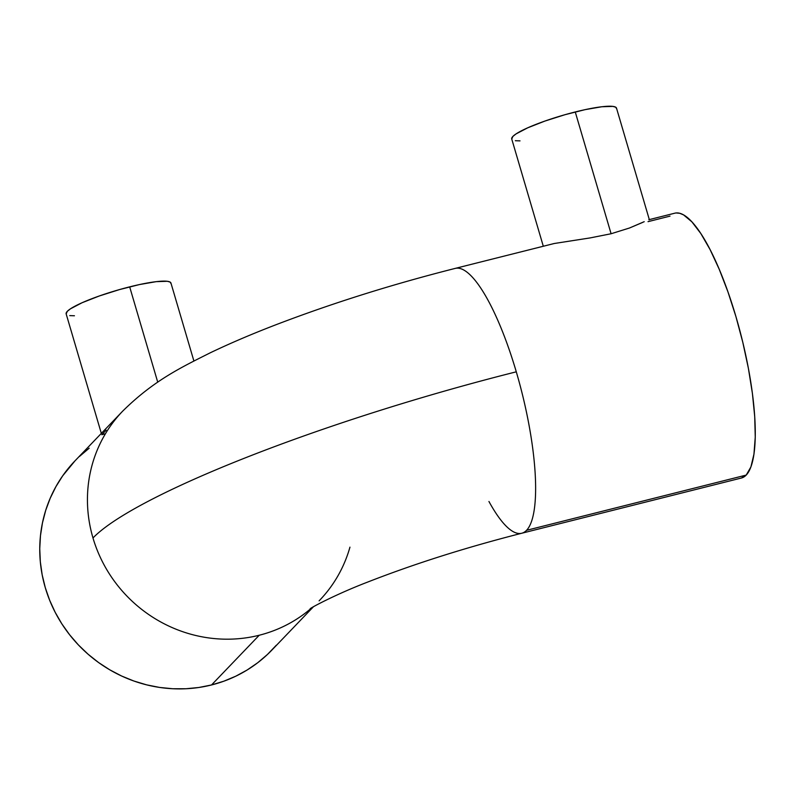 <?xml version="1.0" encoding="UTF-8"?>
<svg xmlns="http://www.w3.org/2000/svg" width="795" height="795" viewBox="0 0 795 795"><rect width="100%" height="100%" fill="white"/><g stroke="black" fill="none" stroke-linecap="round" stroke-linejoin="round"><path stroke-width="1.19" d="M521.232 533.356A136.541 34.473 -104.1 0 0 526.568 530.305A136.541 34.473 -104.1 0 0 516.283 371.822A370.609 56.057 163.6 0 0 92.985 537.976A136.541 130.489 43.8 0 0 259.22 635.245A136.541 130.489 43.8 0 0 297.419 618.649M193.891 360.98L170.945 283.03A54.617 8.258 163.6 0 0 129.674 286.856L157.738 382.176L129.674 286.856A54.617 8.258 163.6 0 0 66.154 313.876L101.333 433.394M104.612 433.951L101.83 434.726L106.202 430.165M644.208 221.686L629.471 228.016L611.097 233.75L590.039 237.934L554.224 243.508L590.039 237.934L611.097 233.75L575.252 111.956A54.617 8.258 163.6 0 0 511.732 138.976L543.303 246.251M311.998 607.609A136.541 130.489 -136.2 0 1 259.22 635.245L211.53 684.962L259.22 635.245A136.541 130.489 -136.2 0 1 92.985 537.976A136.541 130.489 -136.2 0 1 122.579 411.244L74.889 460.961A136.541 130.489 43.8 0 0 60.092 621.044A136.541 130.489 43.8 0 0 211.53 684.962A136.541 130.489 43.8 0 0 271.96 650.002L313.429 606.774M648.034 221.656L669.996 216.131M310.12 608.781C311.382 607.41 336.931 593.835 367.837 582.01C414.662 563.715 465.959 547.457 521.749 533.246L741.397 478.024A136.541 34.473 -104.1 0 0 746.217 475.082L526.568 530.305A136.541 34.473 75.9 0 1 521.749 533.246A136.541 34.473 75.9 0 1 488.945 501.486M554.224 243.508L455.167 268.412A136.541 34.473 75.9 0 1 516.283 371.822A136.541 34.473 75.9 0 1 526.568 530.305L746.217 475.082A136.541 34.473 -104.1 0 0 738.833 326.844A136.541 34.473 -104.1 0 0 674.816 213.189L648.819 219.728M120.88 413.052A136.541 130.489 43.8 0 0 92.985 537.976A370.609 56.057 -16.4 0 1 516.283 371.822A136.541 34.473 -104.1 0 0 455.684 268.293M349.949 547.149A136.541 130.489 -136.2 0 1 319.65 600.285A136.541 130.489 -136.2 0 1 319.103 600.861M741.357 478.034L746.217 475.082L750.907 466.943L753.958 454.134L755.25 437.151L754.723 416.65L752.408 393.426L748.393 368.363L742.828 342.426L735.931 316.609L727.962 291.904L719.227 269.267L710.074 249.56L700.832 233.541L691.879 221.835L683.551 214.889L679.715 213.289L676.157 212.961M276.292 645.242L267.428 654.484L257.659 662.782L247.086 670.036L235.797 676.187L223.902 681.176L211.53 684.962L198.79 687.496L185.801 688.758L172.694 688.738L159.596 687.437L146.628 684.853L133.928 681.037L121.595 676.008L109.77 669.817L98.55 662.523L88.056 654.196L78.387 644.924L69.632 634.788L61.871 623.896L55.193 612.339L49.648 600.235L45.295 587.694L42.175 574.845L40.326 561.817L39.75 548.719L40.465 535.691L42.463 522.852L45.712 510.33L50.204 498.246L55.879 486.709L62.686 475.827L74.998 460.852M79.421 456.479L89.179 448.191M649.376 219.798L616.513 108.14A54.617 8.258 163.6 0 0 575.252 111.956L611.097 233.75L629.471 228.016L642.44 222.511M616.562 108.657L615.728 107.216L612.915 106.401L601.845 106.749L585.031 109.66L565.036 114.689L544.903 121.069L527.691 127.826L516.025 133.928L512.874 136.442L511.742 139.016M515.329 140.715L520.01 140.874M170.985 283.557L170.16 282.106L167.347 281.291L156.277 281.649L139.463 284.56L119.469 289.589L99.325 295.969L82.124 302.716L70.457 308.828L67.297 311.342L66.164 313.906M69.751 315.615L74.442 315.764M455.167 268.412C392.472 284.282 333.006 302.955 276.749 324.44C252.462 333.761 230.361 343.192 210.427 352.722C181.588 367.24 153.912 380.239 122.579 411.244"/></g></svg>
